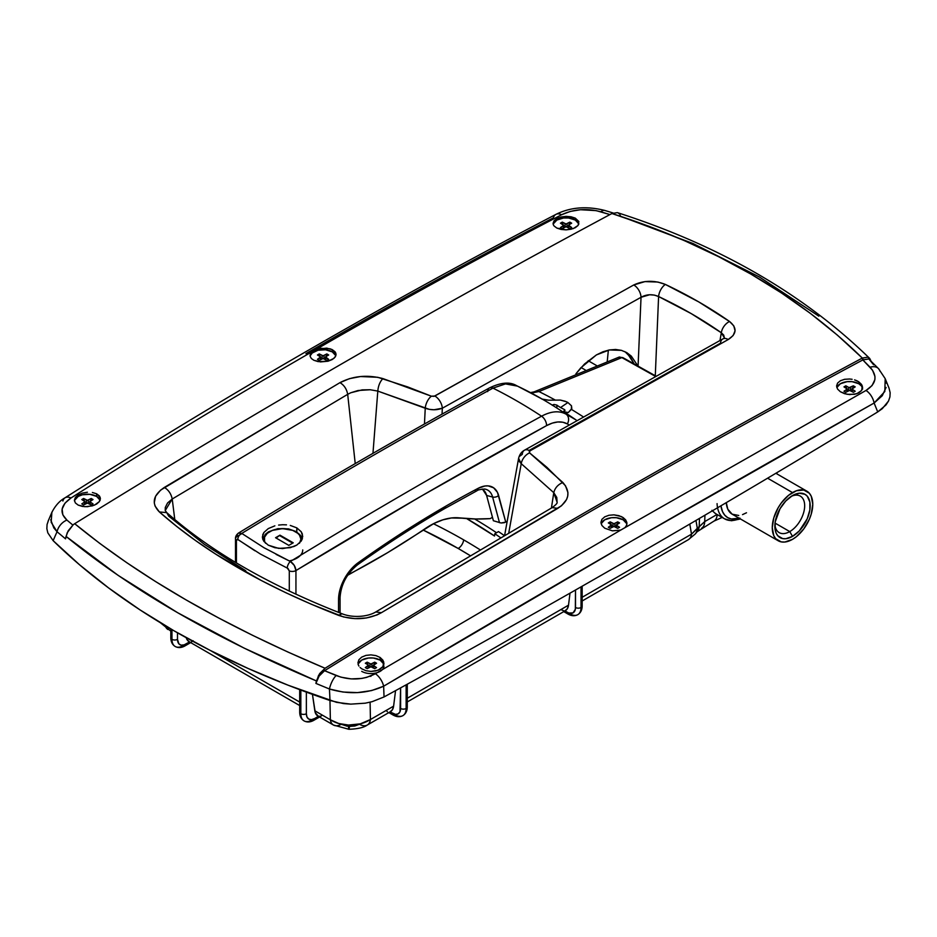 <?xml version="1.0" encoding="UTF-8"?>
<svg xmlns="http://www.w3.org/2000/svg" width="937" height="937" viewBox="0 0 937 937"><rect width="100%" height="100%" fill="white"/><g stroke="black" fill="none" stroke-linecap="round" stroke-linejoin="round"><path stroke-width="1.41" d="M347.217 726.222L341.279 724.266A15.624 9.019 -60 0 1 333.467 725.039A15.624 9.019 -60 0 1 330.363 719.768L329.965 700.489L330.363 719.768L338.667 723.493L348.435 725.062A15.624 0.878 92.3 0 0 348.869 729.291C357.735 728.963 363.884 727.545 367.304 725.027L390.483 711.651A15.624 9.019 -120 0 0 393.61 706.147L395.555 690.651L393.61 706.147L370.443 719.522A15.624 9.019 60 0 1 367.304 725.027A15.624 9.019 60 0 1 359.492 724.254L354.889 725.976L349.489 726.433A15.624 0.878 -87.7 0 1 348.869 729.291A15.624 0.878 -87.7 0 1 348.435 725.062C341.443 724.723 335.423 722.966 330.363 719.768A15.624 9.019 120 0 0 333.49 725.051M711.944 510.314L715.189 513.394L724.582 518.829A36.449 21.047 -60 0 1 717.555 507.784M695.113 534.113A15.624 11.467 -139.8 0 0 697.292 528.316L691.494 534.172L689.796 524.052L691.494 534.172L704.718 521.593A15.624 9.019 60 0 1 701.485 528.316A15.624 9.019 -120 0 0 704.718 521.593L717.039 514.472L704.718 521.593L704.929 515.198L704.718 521.593L697.292 528.316L695.98 520.445L697.292 528.316A15.624 11.467 40.2 0 1 695.195 534.02L697.128 531.736A15.624 11.467 -139.8 0 0 699.225 526.032L699.482 518.384L699.225 526.032A15.624 11.467 40.2 0 1 697.046 531.829M407.279 701.954L565.374 610.678A15.624 9.019 -120 0 0 568.513 605.173L570.012 593.144L568.513 605.173L407.279 698.252L568.513 605.173L567.307 608.781L564.87 610.924L568.841 613.032L573.081 612.868L575.341 609.273L575.505 590.017L575.505 607.504A3.9 2.261 0 0 0 581.034 607.504A3.9 2.261 0 0 0 582.17 605.911A3.9 2.261 180 0 1 581.034 607.504L581.034 586.867L581.034 607.504A15.624 9.019 60 0 1 577.789 614.66A15.624 9.019 60 0 1 569.977 613.876A3.9 2.261 -60 0 1 568.033 614.075A3.9 2.261 -60 0 1 567.225 612.283A3.9 2.261 120 0 0 568.033 614.075C571.57 616.054 574.826 616.253 577.789 614.66A15.624 9.019 -120 0 0 581.034 607.504A3.9 2.261 180 0 1 575.505 607.504A11.712 6.77 60 0 1 567.225 612.283L561.286 609.753M695.195 534.02L688.355 539.677A15.624 9.019 -120 0 0 691.494 534.172L582.17 597.279L691.494 534.172A15.624 9.019 60 0 1 688.332 539.689M348.869 729.291L333.467 725.039L317.936 716.079A15.624 9.019 120 0 1 314.832 710.796L330.363 719.768L314.832 710.796L312.443 694.352L315.289 712.682L318.439 716.337L321.004 716.161L319.845 716.606M607.235 361.495L608.371 350.145L607.235 361.495M299.688 702.059L210.286 650.442L299.688 702.059M367.281 725.039A15.624 9.019 -120 0 0 370.443 719.522L370.092 702.2L370.443 719.522C364.259 723.434 356.927 725.285 348.435 725.062L360.312 723.856L370.443 719.522L393.61 706.147L392.404 709.754L389.968 711.909M712.354 510.841L715.61 513.652M739.761 518.571A36.449 21.047 -60 0 1 724.582 518.829A36.449 21.047 120 0 1 717.074 503.626M739.984 518.126L731.352 518.981L727.733 517.634L724.758 515.174L722.544 511.672L720.94 505.793M306.364 713.736L306.364 692.138L306.364 713.736A3.9 2.261 180 0 1 300.836 713.736L300.836 690.089L300.836 713.736A3.9 2.261 180 0 1 299.688 712.143A3.9 2.261 0 0 0 300.836 713.736A3.9 2.261 0 0 0 306.364 713.736L306.985 717.039L308.788 719.101L311.471 719.628L314.645 718.527A11.712 6.77 -60 0 1 306.364 713.736M318.404 716.348L314.645 718.527A3.9 2.261 60 0 1 313.836 720.307A3.9 2.261 -120 0 0 314.645 718.527L318.404 716.348M390.003 711.921L395.496 714.369L398.178 713.842L399.982 711.78L400.603 687.875L400.603 708.477A3.9 2.261 0 0 0 406.131 708.477L406.131 684.842L406.131 708.477A3.9 2.261 180 0 1 400.603 708.477A11.712 6.77 60 0 1 392.322 713.268A3.9 2.261 120 0 0 393.13 715.048A3.9 2.261 -60 0 1 392.322 713.268L390.003 711.921M177.491 639.339L178.885 643.848L181.169 645.16L184.156 644.867L189.532 641.95L185.772 644.117A11.712 6.77 -60 0 1 177.491 639.339L177.491 632.791L177.491 639.339A3.9 2.261 180 0 1 171.963 639.339A3.9 2.261 0 0 0 177.491 639.339M189.567 641.927L187.189 639.866L186.229 637.699A15.624 9.019 120 0 0 189.063 641.669L299.688 705.549M717.168 514.542A15.624 9.019 60 0 1 713.935 521.124A15.624 9.019 -120 0 0 717.168 514.542M165.205 625.635A15.624 9.019 120 0 0 168.004 629.523A15.624 9.019 -60 0 1 165.205 625.635M171.963 629.617L171.963 639.339L171.963 629.617M175.196 646.483C178.171 648.076 181.427 647.889 184.964 645.909A3.9 2.261 -120 0 0 185.772 644.117A3.9 2.261 60 0 1 184.964 645.909A3.9 2.261 60 0 1 183.008 645.71A15.624 9.019 -60 0 1 175.196 646.483C172.338 644.715 170.874 641.798 170.815 637.746A3.9 2.261 0 0 0 171.963 639.339A15.624 9.019 120 0 0 175.196 646.483A15.624 9.019 -60 0 1 171.963 639.339A3.9 2.261 180 0 1 170.815 637.746L170.815 628.95M193.151 640.756L190.984 642.208M311.88 720.12A15.624 9.019 -60 0 1 304.068 720.893A15.624 9.019 -60 0 1 300.836 713.736A15.624 9.019 120 0 0 304.068 720.893C307.043 722.486 310.299 722.286 313.836 720.307A3.9 2.261 60 0 1 311.88 720.12M322.023 715.154L321.004 716.161M402.898 715.634A15.624 9.019 -120 0 0 406.131 708.477A3.9 2.261 0 0 0 407.279 706.885A3.9 2.261 180 0 1 406.131 708.477A15.624 9.019 60 0 1 402.898 715.634A15.624 9.019 60 0 1 395.086 714.861A3.9 2.261 -60 0 1 393.13 715.048C396.667 717.028 399.923 717.227 402.898 715.634C405.756 713.853 407.22 710.937 407.279 706.885L407.279 684.209M387.414 711.733L386.395 710.726M739.352 518.337A33.849 19.536 -60 0 1 721.045 506.484M482.133 489.02A24.631 14.219 -60 0 1 486.596 495.404L493.377 520.738L501.072 522.998L505.746 522.096L497.453 492.37L493.623 487.802L488.154 485.893L484.968 485.998L478.104 488.341A5.212 3.139 62.2 0 1 476.863 490.812A5.212 3.139 -117.8 0 0 478.104 488.341A1052.075 607.422 120 0 0 445.555 506.308A5.212 3.01 60 0 1 444.489 508.686A5.212 3.01 60 0 1 442.955 508.873M556.871 405.112L554.036 404.456L552.244 405.229L553.181 404.725L553.181 405.51L554.036 404.456L556.871 405.112L557.925 405.885L556.871 405.112L556.871 407.724L556.871 405.112M541.82 399.033L548.672 400.204L560.349 400.076L565.198 401.259L567.916 402.523L560.549 407.548L557.925 405.885L560.549 407.548L567.916 402.523L566.627 401.856L560.349 400.076L548.672 400.204L542.488 399.267M296.83 527.882L296.83 531.935L296.83 527.882L290.283 525.434L296.83 527.882L301.199 531.736L296.83 527.882M286.499 524.849L282.576 524.732L286.499 524.849M278.629 525.071L282.576 524.732L278.629 525.071M268.31 528.573L274.857 525.844L268.31 528.573L263.918 532.462L268.31 528.573M262.383 536.948L263.918 532.462L262.77 534.664L262.758 539.208L262.383 536.948M263.906 541.387L262.758 539.208L263.906 541.387L268.287 545.17L263.906 541.387M585.356 369.998L581.081 367.527L585.356 369.998M287.214 567.963A5.212 2.272 -64.8 0 1 290.365 561.474A5.212 2.272 115.2 0 0 287.214 567.963L289.287 570.914A5.212 3.01 0 0 0 295.94 570.563L295.94 594.199L295.94 570.563A5.212 3.01 180 0 1 289.287 570.914L289.287 591.083L289.287 570.914L288.01 568.478L260.463 554.072L237.319 539.208L236.417 540.391L236.417 562.914L236.417 540.391A5.212 3.01 180 0 1 235.503 538.681A5.212 3.01 180 0 1 237.026 536.55L237.354 534.465M541.563 416.192C551.073 411.144 559.248 410.465 566.089 414.177A7.812 6.372 119.9 0 1 567.353 423.911C561.556 420.772 554.634 421.334 546.576 425.609A7.812 4.626 -118.7 0 0 541.563 416.192A7.812 4.626 61.3 0 1 546.576 425.609C463.03 471.311 379.485 519.637 295.94 570.563C295.577 566.78 293.726 563.746 290.365 561.474L294.288 565.444L295.94 570.563L421.252 496.118L546.576 425.609L552.338 423.091L557.82 421.966L562.891 422.236L567.353 423.911A7.812 6.372 -60.1 0 0 566.089 414.177L575.962 419.881A520.714 424.976 -57.1 0 0 563.652 411.765L568.29 412.538L571.371 409.364A520.714 338.597 67.2 0 1 583.095 416.719A520.714 338.597 -112.8 0 0 571.371 409.364L571.476 405.803L567.916 402.523L571.476 405.803L571.816 408.52L568.29 412.538L563.652 411.765A520.714 424.976 122.9 0 1 575.962 419.881L566.089 414.177A520.714 424.976 -57.1 0 0 542.382 399.185A520.714 424.976 -57.1 0 0 517.493 386.126L505.465 383.901L492.967 388.129A520.714 316.94 62.8 0 1 541.563 416.192A520.714 316.94 -117.2 0 0 492.967 388.129L505.453 383.901L516.287 385.494L542.382 399.185A520.714 424.976 122.9 0 1 566.089 414.177C559.248 410.465 551.073 411.144 541.563 416.192C457.842 462 374.109 510.431 290.365 561.474L264.047 547.758L241.769 533.411C325.502 482.368 409.235 433.936 492.967 388.129A7.812 4.626 -118.7 0 0 490.192 387.66M268.287 545.17L274.846 547.7L282.564 548.602L293.773 546.564L296.83 545.053L301.199 541.082L302.346 538.775L302.346 534.008L301.199 531.736L302.733 536.386L301.199 541.082L296.83 545.053L290.283 547.688L278.617 548.379L268.287 545.17M482.672 489.372L486.596 495.404A130.184 92.049 -15 0 0 492.616 497.032A130.184 92.049 165 0 1 486.596 495.404L493.377 520.738L501.072 522.998L504.364 522.682L507.198 521.253L505.746 522.096L498.625 495.521A31.471 18.166 120 0 0 478.104 488.341A1052.075 607.422 120 0 0 445.555 506.308L401.797 533.059L354.233 565.948L347.112 574.358L341.771 584.372L340.002 589.584L338.55 599.551L338.55 612.4L338.55 599.551A5.212 3.01 0 0 0 340.072 597.443A5.212 3.01 180 0 1 338.55 599.551A31.471 18.166 120 0 1 358.192 562.704A5.212 2.635 54.5 0 1 357.536 564.812A5.212 2.635 -125.5 0 0 358.192 562.704A1052.075 607.422 120 0 1 445.555 506.308A5.212 3.01 -120 0 1 444.489 508.686L476.851 490.824A5.212 3.139 62.2 0 1 475.34 490.988M492.616 497.032A26.494 15.297 120 0 0 484.652 489.032A26.494 15.297 -60 0 1 492.616 497.032A5.212 3.678 -15 0 0 498.625 495.521A5.212 3.678 165 0 1 492.616 497.032L499.491 522.694L492.616 497.032M567.353 423.911L568.888 424.789L567.353 423.911M647.373 371.474L621.863 357.594L655.209 376.229L621.863 357.594L618.455 357.477M538.904 391.549A520.714 338.597 67.2 0 1 555.231 400.052A520.714 338.597 -112.8 0 0 538.904 391.549L621.863 357.594L623.433 358.367L621.863 357.594L538.904 391.549L535.05 391.537L538.904 391.549L531.338 393.06L538.904 391.549M545.826 401.165L542.382 399.185M289.24 560.935A20.181 11.654 0 0 0 302.733 549.937M567.248 412.748L566.1 412.678M563.289 411.601L564.8 410.664L564.238 409.364L564.238 411.109L563.289 411.601M563.465 409.036L560.841 407.712L563.465 409.036M339.463 596.014A5.212 3.01 180 0 1 340.072 597.431L340.072 612.985M340.072 597.431C340.998 584.477 346.819 573.608 357.536 564.812A5.212 2.635 54.5 0 1 355.99 564.999M290.365 561.474L276.11 554.388M235.503 562.364L235.503 538.681A5.212 3.01 0 0 0 236.417 540.391L237.869 539.478A5.212 3.643 -53.9 0 1 241.769 533.411A5.212 3.643 126.1 0 0 237.869 539.478L254.899 550.769M238.361 533.153L241.769 533.411L238.408 533.118C236.323 534.828 235.351 536.678 235.503 538.681M241.769 533.411C325.502 482.368 409.235 433.936 492.967 388.129A7.812 4.626 61.3 0 0 489.43 387.941A7.812 4.626 61.3 0 0 487.673 391.596M241.957 533.551L237.026 536.55M575.962 419.881L576.606 420.408M619.052 357.114L619.814 357.009M564.8 410.664L564.238 411.109L564.238 409.364L564.999 410.183M347.721 575.177A19.115 11.033 120 0 1 349.981 573.76A777.593 448.94 -60 0 0 424.918 528.808A81.601 47.108 120 0 1 459.598 517.903L475.902 518.993L490.192 518.63L492.464 517.318L490.192 518.63A387.051 223.463 -60 0 1 462.058 518.184L451.505 517.962L442.885 519.836L433.948 523.478L387.473 552.748L347.311 575.482M265.569 543.214A18.353 10.6 180 0 1 272.398 530.377A18.353 10.6 180 0 1 295.542 531.712A1.558 0.902 -60 0 1 296.315 531.63A1.558 0.902 -60 0 1 296.642 532.345A19.923 11.502 180 0 1 302.288 538.927M299.512 543.261L300.918 539.208L299.512 535.144L297.814 533.317L292.754 530.389L282.552 528.609L272.362 530.389L267.291 533.317L264.55 537.135L264.55 541.27L265.604 543.261M288.819 545.369L275.56 537.721L279.976 535.168L293.234 542.816L288.819 545.369L275.56 537.721L279.976 535.168L276.11 538.037L279.976 535.168L293.234 542.816L288.819 545.369M292.684 543.132L279.976 535.8L292.684 543.132M262.747 539.173L265.405 534.231L268.544 531.783L277.809 528.667L288.502 528.866L296.315 531.63A1.558 0.902 120 0 0 295.542 531.712M774.899 524.474A21.094 12.181 120 0 0 789.762 531.584L792.515 536.374A24.994 14.43 -60 0 1 774.84 526.172A24.994 14.43 -60 0 1 792.515 495.556L799.284 493.202L805.012 494.314L807.214 496.142L809.849 501.974L809.849 509.939L807.214 518.817L799.284 530.916L792.515 536.374L785.756 538.728L782.7 538.599L777.827 535.788L776.187 533.2L775.18 529.955L775.18 521.991L780.017 508.744L785.756 501.014L792.515 495.556A24.994 14.43 -60 0 1 810.189 505.757A24.994 14.43 -60 0 1 792.515 536.374L789.762 531.584A21.094 12.181 -60 0 1 779.209 532.638A21.094 12.181 -60 0 1 774.899 524.474M792.515 492.581A28.637 16.538 -60 0 1 806.839 491.164A28.637 16.538 -60 0 1 811.231 514.108A28.637 16.538 -60 0 1 792.515 539.349L796.473 536.62L803.77 528.913L809.357 519.239L811.231 514.108L812.766 504.27L811.231 496.212L809.357 493.249L803.77 490.028L796.473 490.742L788.567 495.31L781.271 503.017L778.202 507.69L773.81 517.821L772.264 527.66L773.81 535.718L775.684 538.681L781.271 541.902L784.773 542.043L792.515 539.349A28.637 16.538 -60 0 1 778.202 540.766A28.637 16.538 -60 0 1 773.81 517.821A28.637 16.538 -60 0 1 792.515 492.581L767.602 478.198L792.515 492.581M775.04 523.092L789.762 531.584L775.04 523.092M791.074 496.458A21.094 12.181 -60 0 1 800.303 496.106A21.094 12.181 -60 0 1 803.536 513.007A21.094 12.181 -60 0 1 789.762 531.584A21.094 12.181 120 0 0 804.66 506.53A21.094 12.181 120 0 0 791.074 496.458M726.292 502.642A28.637 16.538 120 0 0 732.172 514.19L727.78 509.142L726.292 502.642M746.496 512.773L742.537 514.612M738.743 515.467L732.172 514.19L778.202 540.766M470.151 555.606A514.753 297.181 0 0 0 458.205 548.473A7.812 4.509 120 0 0 463.674 539.876A522.471 301.644 180 0 1 480.049 549.773A522.471 301.644 0 0 0 463.674 539.876A522.471 301.644 0 0 0 433.433 523.736A522.471 301.644 180 0 1 463.674 539.876A7.812 4.509 -60 0 1 458.205 548.473L470.151 555.606M92.388 492.487L96.616 493.799L96.616 496.399L96.616 493.799L92.388 492.487M87.41 492.23L82.433 493.085L87.41 492.23M78.204 494.912L82.433 493.085L78.204 494.912L75.382 497.418L78.204 494.912M74.386 500.241L75.382 497.418L74.386 500.241L75.382 502.946L74.386 500.241M78.204 505.113L75.382 502.946L78.204 505.113L82.421 506.437L87.399 506.706L94.625 505.066L99.439 501.529L100.177 497.289L96.616 493.799L99.439 495.978L100.423 498.695L99.439 501.529L96.605 504.047L92.376 505.863L84.869 506.706L78.204 505.113M571.043 216.763L575.283 218.134L575.283 220.054L575.283 218.134L566.065 216.365L571.043 216.763M561.076 216.997L566.065 216.365L556.847 218.567L561.076 216.997M554.036 220.816L556.847 218.567L554.036 220.816L553.053 223.404L554.036 220.816M553.31 224.716L554.048 225.958L553.31 224.716M556.871 228.078L554.048 225.958L556.871 228.078L561.087 229.448L566.077 229.858L573.315 228.569L578.106 225.43L578.843 221.507L575.283 218.134L578.843 221.507L578.106 225.43L575.295 227.679L571.066 229.237L566.077 229.858L556.871 228.078M310.288 355.697L312.232 352.991L318.076 350.215L325.596 349.794L332.26 351.855A13.013 7.519 180 0 0 318.779 350.063A13.013 7.519 180 0 0 310.124 356.306L311.342 358.496L313.86 360.276L311.342 358.496L310.135 356.318L310.346 353.999L313.86 350.438L320.243 348.283L329.988 348.775L332.26 349.642L332.26 351.855L332.26 349.642L326.708 348.119L316.237 349.325C397.323 302.546 479.123 257.687 561.614 214.737L570.317 211.422L580.518 209.724L596.143 210.626L609.952 214.585L600.863 211.797A13.013 5.973 -73.3 0 1 604.892 210.474A13.013 5.973 106.7 0 0 600.863 211.797C586.82 208.096 573.737 209.08 561.614 214.737A13.013 7.613 -117.5 0 0 556.004 214.35A13.013 7.613 62.5 0 1 561.614 214.737C479.123 257.687 397.323 302.546 316.237 349.325L311.974 351.785L310.042 355.51M375.901 655.595L380.129 657.481L380.129 660.093L380.129 657.481L375.901 655.595L370.911 654.869L375.901 655.595M365.934 655.396L370.911 654.869L365.934 655.396L361.705 657.118L365.934 655.396M358.883 659.742L361.705 657.118L358.883 659.742L357.911 662.881L358.883 659.742M358.157 664.497L358.906 666.066L358.157 664.497M360.113 667.519L361.717 668.807L360.113 667.519M856.816 380.727L858.796 381.827L858.796 383.737L858.796 381.827L854.567 379.883L856.816 380.727M852.12 379.298L849.59 379.005L852.12 379.298M844.612 379.298L849.59 379.005L844.612 379.298L840.384 380.75L844.612 379.298M837.561 383.104L840.384 380.75L837.561 383.104L836.577 386.032L837.561 383.104M837.561 389.066L836.577 386.032L837.561 389.066L840.384 391.76L837.561 389.066M618.912 515.666L623.14 517.587L623.14 519.789L623.14 517.587L621.161 516.498L613.934 514.846L618.912 515.666M608.956 515.268L613.934 514.846L608.956 515.268L604.728 516.837L608.956 515.268M601.905 519.344L604.728 516.837L601.905 519.344L600.922 522.377L601.905 519.344M601.917 525.493L600.922 522.377L601.917 525.493L604.74 528.21L601.917 525.493M580.799 367.843L596.412 354.912L602.948 351.773L609.401 349.946L615.621 349.466L621.43 350.356L626.701 352.581L631.304 356.107L637.605 365.535L631.304 356.107L626.63 352.546L621.43 350.356L609.401 349.946L596.412 354.912L584.524 363.989L575.892 373.84L580.799 367.843M620.06 214.96L620.563 216.26L692.935 243.479L759.321 276.93L818.868 316.179M498.496 531.595A531.701 306.973 180 0 1 504.247 535.542A531.701 306.973 0 0 0 498.496 531.595L494.806 533.727A526.489 303.963 180 0 1 500.569 537.697A526.489 303.963 180 0 0 494.806 533.727L498.496 531.595M474.649 518.969A531.314 306.75 180 0 1 496.528 532.731A531.314 306.75 180 0 0 474.649 518.969M245.775 570.762L204.395 544.338L168.672 516.111L166.763 512.644L159.36 511.93L176.859 526.559L195.81 540.731L216.178 554.435L261.236 580.471L285.844 592.734L311.576 604.342L343.61 616.968L354.924 618.643L366.437 617.963L376.897 614.988L381.359 612.716L561.509 505.769L566.557 499.562L567.717 496.13L567.927 492.616L565.468 485.694L546.88 467.305L529.569 452.876L529.264 451.294L728.236 339.534L733.109 335.575L735.053 330.82L733.812 325.9L729.548 321.496L698.815 301.948L665.375 284.438L657.844 282.037L644.972 281.604L633.728 284.977L434.065 396.328L431.395 396.199L407.595 386.887L377.693 377.283L360.569 376.533L349.454 378.653L339.979 382.636L160.602 490.11L155.589 496.223L154.265 502.782L155.038 506.015L159.36 511.93L166.763 512.644M423.137 530.014L458.205 548.473A514.753 297.181 0 0 0 423.137 530.014M529.077 450.463L720.506 343.176A10.412 6.196 61.3 0 1 722.86 338.913A10.412 6.196 61.3 0 1 728.236 339.534C736.833 333.923 737.278 327.903 729.548 321.496A10.412 6.418 125 0 0 721.338 332.764L719.967 340.494L721.338 332.764C702.188 319.341 681.269 307.266 658.594 296.537L691.283 313.637L721.338 332.764A10.412 6.418 -55 0 1 729.548 321.496C709.965 307.781 688.566 295.424 665.375 284.438A10.412 5.563 115.3 0 0 658.594 296.537C652.527 293.925 646.671 294.183 641.037 297.287L649.646 294.757L654.413 295.096L658.594 296.537L655.291 375.725L658.594 296.537A10.412 5.563 -64.7 0 1 665.375 284.438C654.471 280.116 643.93 280.292 633.728 284.977A10.412 6.172 61.6 0 1 641.037 297.287A10.412 6.172 -118.4 0 0 633.728 284.977L434.827 396.023A10.412 6.02 60.1 0 1 442.334 408.227A10.412 6.02 -119.9 0 0 434.827 396.023L431.395 396.199A10.412 5.329 112.8 0 0 425.246 408.263C431.219 410.265 436.911 410.242 442.334 408.227L442.041 414.142L442.334 408.227L641.037 297.287L638.05 366.625L641.037 297.287L442.334 408.227L433.995 409.762L429.392 409.375L377.81 391.092L425.246 408.263A10.412 5.329 -67.2 0 1 431.395 396.199L382.893 378.583C379.953 381.699 378.255 385.868 377.81 391.092L370.232 389.745L377.81 391.092L372.961 453.332L377.81 391.092C378.255 385.868 379.953 381.699 382.893 378.583C367.445 374.519 353.132 375.878 339.979 382.636L164.338 487.427C152.86 495.345 151.208 503.52 159.36 511.93C204.606 551.87 264.293 586.328 338.421 615.304C353.858 620.528 368.171 619.662 381.359 612.716L557.749 508.369C569.286 500.674 570.996 492.054 562.868 482.496L529.569 452.876A10.412 6.594 128 0 0 521.23 463.686L508.768 532.895L521.23 463.686L553.767 492.675L551.424 508.03L553.767 492.675L557.14 502.337C557.386 503.251 555.723 504.996 552.151 507.608L375.772 611.955C368.077 616.71 353.202 618.221 342.075 613.77L338.421 615.304L342.075 613.77C269.423 585.402 211.012 551.706 166.821 512.691L165.228 510.524L172.221 499.011L174.786 519.567L172.221 499.011L167.536 503.005L165.275 507.503L165.228 510.524M466.685 518.583A526.102 303.74 180 0 1 494.525 536.011L494.806 533.727L494.525 536.011L466.239 518.325M425.246 408.263L424.461 424.004L425.246 408.263M74.691 523.701C253.775 412.76 432.847 309.362 611.931 213.519L648.849 226.262L684.373 240.622L718.398 256.562L750.795 274.037L781.481 292.976L810.318 313.333L837.315 335.071L862.309 358.075C683.225 453.918 504.153 557.316 325.069 668.257L288.151 652.14L252.627 635.345L218.602 617.94L186.205 599.973L155.519 581.526L126.682 562.633L99.685 543.343L74.691 523.701C164.198 468.242 253.74 414.658 343.305 362.947C432.882 311.236 522.424 261.435 611.931 213.519L617.342 212.629L611.931 213.519C713.596 246.021 797.059 294.206 862.309 358.075L867.732 357.184L869.723 358.473L871.023 361.073L869.723 358.473L867.732 357.184L862.309 358.075C772.802 405.99 683.26 455.792 593.695 507.503C504.118 559.213 414.576 612.798 325.069 668.257C223.404 625.412 139.941 577.227 74.691 523.701L73.238 524.732L74.691 523.701M347.686 394.325L172.221 499.011L347.686 394.325L355.228 463.592L347.686 394.325L350.801 392.755L347.686 394.325C346.725 389.089 344.16 385.189 339.979 382.636C344.16 385.189 346.725 389.089 347.686 394.325M305.93 353.636C387.719 306.411 470.187 261.154 553.357 217.841A13.013 7.613 62.5 0 1 556.004 214.35C389.394 301.105 225.735 395.59 65.016 497.816C59.781 500.686 55.4 505.523 51.875 512.34L51.16 522.225L57.04 531.736L53.128 540.649A781.083 450.955 0 0 0 330 700.501L329.449 689.011L315.91 683.413L316.437 680.953L244.053 648.076L177.667 612.728L118.132 575.377L66.058 536.397L65.531 538.857L57.04 531.736L53.842 527.906L50.703 519.73M886.297 383.151L885.172 378.618L878.484 368.592L869.325 359.539L873.612 364.774M66.035 536.971L65.531 538.857L57.04 531.736A13.013 9.464 -49.6 0 1 66.902 520.07L72.84 525.06L66.902 520.07A13.013 9.464 130.4 0 0 57.04 531.736L53.128 540.649L47.822 532.848L46.85 528.667L47.073 524.474L48.49 520.328L47.073 524.474L46.85 528.667L47.822 532.848L53.128 540.649L79.563 564.788L108.587 587.921L140.081 609.928L173.942 630.753L210.005 650.301L248.141 668.491L288.198 685.24L336.57 702.352L350.789 704.132L365.231 703.183L372.059 701.696L384.041 696.952A13017.964 7515.853 0 0 0 877.723 411.929L874.116 403.027L631.069 541.352L383.643 686.2L384.041 696.952A13017.964 7515.853 0 0 0 877.723 411.929L885.957 404.983L888.51 401.048L889.927 396.913L890.15 392.72L889.026 388.141L890.15 392.72L889.927 396.913L888.51 401.048L882.314 408.649L877.723 411.929L874.116 403.027A13.013 7.883 -119.3 0 0 865.999 390.46L625.026 527.601L626.654 525.177L626.865 522.506L625.658 519.871L623.14 517.587L625.658 519.871L626.958 523.478M66.902 520.07L62.838 514.858L62.123 509.037L64.958 503.192L71.001 497.98C150.588 447.359 230.912 398.623 311.974 351.785C230.912 398.623 150.588 447.359 71.001 497.98A13.013 7.402 -122.5 0 0 65.04 497.805A13.013 7.402 57.5 0 1 71.001 497.98C60.612 505.348 59.242 512.715 66.902 520.07M313.86 360.276L320.513 361.916L328.044 361.213L333.888 358.402L335.833 355.802L335.821 353.073L332.26 349.642L335.083 351.797L336.078 354.42L335.095 357.138L332.272 359.527L328.044 361.213L318.076 361.612L313.86 360.276M886.121 387.414L882.256 395.73L874.116 403.027A13.013 7.883 60.7 0 0 865.999 390.46C876.388 383.783 877.758 376.042 870.098 367.234A13.013 8.62 -44.2 0 1 878.437 368.546A13.013 8.62 135.8 0 0 870.098 367.234L862.836 359.925L868.236 359.035L862.836 359.925C773.142 407.923 683.436 457.818 593.695 509.634C503.942 561.45 414.236 615.14 324.542 670.716L319.13 676.069L315.91 683.413L329.449 689.011C348.845 694.704 366.906 693.767 383.643 686.2L371.567 690.581L357.547 692.607L343.012 692.045L329.449 689.011L330 700.501L343.586 703.582L350.789 704.132L365.231 703.183L372.059 701.696L384.041 696.952L383.643 686.2A13.013 7.133 -120.7 0 0 375.386 673.715L366.683 677.369L361.694 678.447L351.164 678.903L340.857 677.146L324.542 670.716C503.977 559.541 683.401 455.944 862.836 359.925L872.523 370.185L874.959 376.487L874.877 379.649L872.042 385.599L865.999 390.46L620.762 530.061L375.386 673.715C363.263 680.063 350.18 680.66 336.137 675.518L324.542 670.716L319.13 676.069L315.91 683.413L318.58 675.354L325.069 668.257L319.658 673.598L316.437 680.953C214.901 638.179 131.449 589.994 66.058 536.397L68.19 530.81L73.238 524.732L67.277 532.649L65.531 538.857M626.865 522.506L626.654 525.177L625.026 527.601L620.762 530.061L612.423 530.846L604.74 528.21L612.423 530.846L620.762 530.061L375.386 673.715A13.013 7.133 59.3 0 1 383.643 686.2C550.066 587.464 713.549 493.073 874.116 403.027L884.821 391.514L885.184 378.653M361.717 668.807L365.945 670.693L370.935 671.442L378.173 670.213L382.964 666.582L383.69 661.803L380.129 657.481L382.952 660.234L383.947 663.443L382.964 666.582L380.141 669.217L375.924 670.927L370.935 671.442L365.945 670.693L361.717 668.807M840.384 391.76L844.6 393.704L849.578 394.594L856.805 393.727L861.618 390.506L862.356 386.032L858.796 381.827L861.618 384.521L862.614 387.578L861.618 390.506L858.784 392.872L854.556 394.313L847.048 394.29L840.384 391.76M618.42 213.132L619.334 213.917M50.879 515.584L52.249 511.532M329.449 689.011A13.013 5.13 -67.8 0 1 336.137 675.518A13.013 5.13 112.2 0 0 329.449 689.011M878.437 368.546A13.013 8.62 -44.2 0 1 879.96 371.169M62.884 501.014A13.013 7.402 57.5 0 1 65.04 497.805M617.389 212.64C719.323 245.318 803.36 293.855 869.501 358.25L869.723 358.473M863.141 359.398L862.497 359.094M634.138 363.931L630.355 357.126L625.307 351.984M633.974 363.544L627.977 354.338L624.745 351.574M369.529 676.268L370.923 676.338M361.717 671.361A13.013 7.519 0 0 0 375.913 672.989A13.013 7.519 0 0 0 383.947 666.043A13.013 7.519 0 0 1 375.913 672.989A13.013 7.519 0 0 1 361.717 671.361M370.232 389.745L358.121 390.495L350.801 392.755L362.115 389.886L370.232 389.745M557.117 502.455L556.765 497.43L553.767 492.675C554.973 487.896 558.007 484.499 562.868 482.496C558.007 484.499 554.973 487.896 553.767 492.675L521.23 463.686L519.11 461.191L518.606 458.322L521.23 463.686A10.412 6.594 -52 0 1 529.569 452.876L529.803 450.849L728.236 339.534A10.412 6.196 -118.7 0 0 722.86 338.913L524.415 450.24A10.412 6.02 60.1 0 1 529.803 450.849A10.412 6.02 -119.9 0 0 524.427 450.228C521.476 451.868 519.543 454.562 518.606 458.322L504.645 535.308M724.383 337.835L721.338 332.764L723.715 335.106L724.383 337.894M519.672 456.214L522.272 454.375A10.412 6.02 60.1 0 1 524.427 450.228M164.338 487.427C168.531 489.969 171.155 493.834 172.221 499.011C171.155 493.834 168.531 489.969 164.338 487.427M381.359 612.716L375.807 611.943L381.359 612.716M557.749 508.369L552.174 507.596M862.614 389.054L861.618 386.173L858.796 383.737A13.013 7.519 180 0 0 845.818 381.863A13.013 7.519 180 0 0 836.823 387.578L840.384 383.737L847.048 381.675L852.131 381.675L858.796 383.737A13.013 7.519 180 0 1 862.544 388.328M845.818 385.81L843.979 386.876L847.212 389.054L843.979 391.233L845.818 392.298L849.59 390.424L853.361 392.298L855.212 391.233L851.967 389.054L855.212 386.876L853.361 385.81L849.098 387.625L845.818 385.81L844.53 387.192L845.818 386.442L846.462 388.305L845.818 385.81L843.979 386.876L846.825 388.515A1.3 0.75 180 0 1 846.825 389.581L843.979 391.233L845.818 392.298L848.676 390.647L848.676 387.461L845.818 385.81M855.212 391.233L853.361 392.298L850.515 390.647L850.515 387.461L853.361 385.81L852.717 388.305L853.361 385.81L855.212 386.876L852.354 388.515A1.3 0.75 180 0 0 852.354 389.581L855.212 391.233M852.354 391.713L852.354 389.581L852.354 391.713M846.825 391.713L846.825 389.581L846.825 391.713M847.212 390.471L847.786 391.151L847.212 390.471M851.967 390.471L851.393 391.151L851.967 390.471M854.649 387.192L853.361 386.442L854.649 387.192M850.515 390.647L850.515 387.461A1.3 0.75 180 0 1 848.676 387.461L848.676 390.647A1.3 0.75 180 0 1 850.515 390.647M601.167 523.642L604.74 519.789L611.404 517.728L616.476 517.728L623.14 519.789A13.013 7.519 180 0 1 626.888 524.31M601.121 523.783A13.013 7.519 180 0 1 610.034 517.938A13.013 7.519 180 0 1 623.14 519.789L626.712 523.642M610.163 521.862L608.324 522.928L611.463 524.814L608.324 527.285L610.163 528.339L613.946 526.477L617.717 528.339L619.556 527.285L616.323 525.107L619.556 522.928L617.717 521.862L613.946 523.724L610.163 521.862L608.874 523.244L610.163 522.495L610.807 524.357L610.163 521.862L608.324 522.928L611.182 524.568A1.3 0.75 180 0 1 611.182 525.634L608.324 527.285L610.163 528.339L613.021 526.699L613.021 523.514L610.163 521.862M619.556 527.285L617.717 528.339L614.859 526.699L614.859 523.514L617.717 521.862L617.073 524.357L617.717 521.862L619.556 522.928L616.698 524.568A1.3 0.75 180 0 0 616.698 525.634L619.556 527.285M616.698 527.765L616.698 525.634L616.698 527.765M611.182 527.765L611.182 525.634L611.182 527.765M611.556 526.524L612.142 527.203L611.556 526.524M616.323 526.524L615.738 527.203L616.323 526.524M619.006 523.244L617.717 522.495L619.006 523.244M614.859 526.699L614.859 523.514A1.3 0.75 180 0 1 613.021 523.514L613.021 526.699A1.3 0.75 180 0 1 614.859 526.699M358.157 663.935L361.717 660.093L368.382 658.032L373.465 658.032L380.129 660.093A13.013 7.519 180 0 1 383.842 664.474M358.075 664.204A13.013 7.519 180 0 1 366.929 658.254A13.013 7.519 180 0 1 380.129 660.093L383.69 663.935M367.152 662.166L365.313 663.232L368.452 665.118L365.313 667.589L367.152 668.643L370.923 666.781L374.695 668.643L376.545 667.589L373.301 665.411L376.545 663.232L374.695 662.166L370.923 664.028L367.152 662.166L365.863 663.548L367.152 662.799L367.796 664.661L367.152 662.166L365.313 663.232L368.159 664.872A1.3 0.75 180 0 1 368.159 665.938L365.313 667.589L367.152 668.643L370.01 667.003L370.01 663.806L367.152 662.166M376.545 667.589L374.695 668.643L371.848 667.003L371.848 663.806L374.695 662.166L374.062 664.661L374.695 662.166L376.545 663.232L373.687 664.872A1.3 0.75 180 0 0 373.687 665.938L376.545 667.589M373.687 668.058L373.687 665.938L373.687 668.058M368.159 668.058L368.159 665.938L368.159 668.058M368.546 666.828L369.119 667.507L368.546 666.828M373.301 666.828L372.727 667.507L373.301 666.828M375.995 663.548L374.695 662.799L375.995 663.548M371.848 667.003L371.848 663.806A1.3 0.75 180 0 1 370.01 663.806L370.01 667.003A1.3 0.75 180 0 1 371.848 667.003M553.31 223.896L556.871 220.054L563.535 217.993L568.618 217.993L575.283 220.054A13.013 7.519 180 0 1 578.89 224.037M553.181 224.33A13.013 7.519 180 0 1 561.942 218.239A13.013 7.519 180 0 1 575.283 220.054L578.843 223.896M562.305 222.128L560.455 223.182L563.699 225.36L560.455 227.539L562.305 228.605L566.077 226.742L569.848 228.605L571.687 227.539L568.548 225.079L571.687 223.182L569.848 222.128L566.077 223.99L562.305 222.128L561.005 223.51L562.305 222.76L562.938 224.622L562.305 222.128L560.455 223.182L563.313 224.833A1.3 0.75 180 0 1 563.313 225.899L560.455 227.539L562.305 228.605L565.152 226.953L565.152 223.767L562.305 222.128M571.687 227.539L569.848 228.605L566.99 226.953L566.99 223.767L569.848 222.128L569.204 224.622L569.848 222.128L571.687 223.182L568.841 224.833A1.3 0.75 180 0 0 568.841 225.899L571.687 227.539M568.841 228.019L568.841 225.899L568.841 228.019M563.313 228.019L563.313 225.899L563.313 228.019M563.699 226.777L564.273 227.468L563.699 226.777M568.454 226.777L567.881 227.468L568.454 226.777M571.137 223.51L569.848 222.76L571.137 223.51M566.99 226.953L566.99 223.767A1.3 0.75 180 0 1 565.152 223.767L565.152 226.953A1.3 0.75 180 0 1 566.99 226.953M335.833 355.697L332.26 351.855A13.013 7.519 180 0 1 335.844 355.755M319.283 353.928L317.444 354.982L320.583 356.88L317.444 359.339L319.283 360.405L323.054 358.543L326.837 360.405L328.676 359.339L325.537 356.88L328.676 354.982L326.837 353.928L323.054 355.791L319.283 353.928L317.994 355.299L319.283 354.561L319.927 356.423L319.283 353.928L317.444 354.982L320.302 356.634A1.3 0.75 180 0 1 320.302 357.7L317.444 359.339L319.283 360.405L322.141 358.754L322.141 355.568L319.283 353.928M328.676 359.339L326.837 360.405L323.979 358.754L323.979 355.568L326.837 353.928L326.193 356.423L326.837 353.928L328.676 354.982L325.818 356.634A1.3 0.75 180 0 0 325.818 357.7L328.676 359.339M325.818 359.82L325.818 357.7L325.818 359.82M320.302 359.82L320.302 357.7L320.302 359.82M320.677 358.578L321.262 359.269L320.677 358.578M325.444 358.578L324.858 359.269L325.444 358.578M328.126 355.299L326.837 354.561L328.126 355.299M323.979 358.754L323.979 355.568A1.3 0.75 180 0 1 322.141 355.568L322.141 358.754A1.3 0.75 180 0 1 323.979 358.754M74.644 500.253L78.204 496.399L82.433 494.771L89.952 494.349L96.616 496.399A13.013 7.519 180 0 1 100.154 500.182M74.456 500.967A13.013 7.519 180 0 1 83.042 494.642A13.013 7.519 180 0 1 96.616 496.399L100.177 500.253M83.639 498.472L81.788 499.538L85.033 501.717L81.788 503.895L83.639 504.961L87.41 503.099L91.182 504.961L93.021 503.895L89.788 501.717L93.021 499.538L91.182 498.472L87.41 500.346L83.639 498.472L82.351 499.854L83.639 499.116L84.283 500.979L83.639 498.472L81.788 499.538L84.646 501.19A1.3 0.75 180 0 1 84.646 502.255L81.788 503.895L83.639 504.961L86.485 503.31L86.485 500.124L83.639 498.472M93.021 503.895L91.182 504.961L88.324 503.31L88.324 500.124L91.182 498.472L90.538 500.979L91.182 498.472L93.021 499.538L90.175 501.19A1.3 0.75 180 0 0 90.175 502.255L93.021 503.895M90.175 504.375L90.175 502.255L90.175 504.375M84.646 504.375L84.646 502.255L84.646 504.375M85.033 503.134L85.607 503.825L85.033 503.134M89.788 503.134L89.214 503.825L89.788 503.134M92.47 499.854L91.182 499.116L92.47 499.854M88.324 503.31L88.324 500.124A1.3 0.75 180 0 1 86.485 500.124L86.485 503.31A1.3 0.75 180 0 1 88.324 503.31M777.054 472.564L776.855 473.853M722.158 517.435L713.935 521.124L697.128 531.736M688.355 539.677L582.17 600.98M160.344 622.707L170.815 631.14M190.679 642.606L184.964 645.909M304.068 720.893C301.21 719.112 299.746 716.196 299.688 712.143L299.688 689.655M319.552 717.004L313.836 720.307M393.13 715.048L388.855 712.588M577.789 614.66C580.659 612.88 582.111 609.964 582.17 605.911L582.17 586.222M568.033 614.075L563.758 611.603M740.453 518.969L731.481 520.749L724.582 518.829M596.588 365.571L588.178 360.71M444.478 508.697C415.407 525.481 386.419 544.186 357.536 564.812M476.851 490.824C477.261 490.074 479.849 489.465 484.605 489.02M238.42 533.106C322.094 482.087 405.768 433.69 489.442 387.941C500.756 382.472 509.705 381.664 516.287 385.494M655.689 375.96L622.847 357.629L619.029 357.126L534.09 391.865L530.506 392.615M302.311 538.892L301.398 536.479L296.315 531.63M806.839 491.164L775.871 473.279M51.875 512.34L48.08 521.218M885.172 378.618L889.037 388.164M613.103 212.98L604.892 210.474C586.738 205.882 570.434 207.182 555.992 214.35M724.324 338.304L722.86 338.925M847.212 391.49L847.212 389.054M851.967 391.49L851.967 389.054M611.556 527.543L611.556 525.107M616.323 527.543L616.323 525.107M368.546 667.847L368.546 665.411M373.301 667.847L373.301 665.411M563.699 227.796L563.699 225.36M568.454 227.796L568.454 225.36M320.677 359.597L320.677 357.161M325.444 359.597L325.444 357.161M85.033 504.153L85.033 501.717M89.788 504.153L89.788 501.717"/></g></svg>
